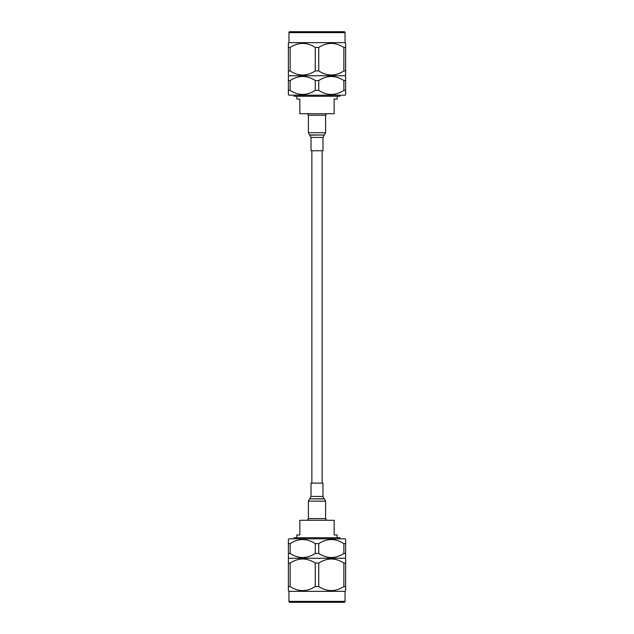 <?xml version="1.0" encoding="UTF-8"?>
<svg xmlns="http://www.w3.org/2000/svg" width="634" height="634" viewBox="0 0 634 634"><rect width="100%" height="100%" fill="white"/><g stroke="black" fill="none" stroke-linecap="round" stroke-linejoin="round"><path stroke-width="0.95" d="M311.865 150.733L311.865 483.116M322.135 150.733L322.135 483.116M325.591 501.137L308.409 501.137L308.409 518.596L325.591 518.596L325.591 501.137L324.402 498.871L309.598 498.871L324.164 498.704L322.975 496.446L322.975 483.116L311.025 483.116L311.025 496.446L322.975 496.446M308.409 132.712L325.591 132.712L325.591 115.253L308.409 115.253L308.409 132.712L309.598 134.979L324.402 134.979L309.836 135.145L311.025 137.412L311.025 150.733L322.975 150.733L322.975 137.412L311.025 137.412M344.143 602.3L289.857 602.3A0.919 0.919 0 0 1 288.946 601.381L345.054 601.381A0.919 0.919 0 0 1 344.143 602.3L342.281 602.3M345.625 586.545L343.874 586.545L343.874 563.071L345.625 563.071L345.625 590.682L345.054 591.348L288.946 591.348L288.375 590.682L288.375 558.934L288.375 563.071L290.126 563.071L290.126 586.545C298.479 591.942 306.856 591.942 315.257 586.545L315.257 563.071C306.896 557.674 298.519 557.674 290.126 563.071M288.946 591.348L288.946 601.381M345.054 591.348L345.054 601.381M288.375 558.934L288.946 558.269L345.054 558.269L345.625 558.934L345.625 563.071L345.625 558.934M288.946 558.269L288.375 557.595L288.375 553.466L288.375 557.595M345.625 557.595L345.625 553.466L345.625 557.595L345.054 558.269M290.126 553.466C298.479 558.855 306.856 558.855 315.257 553.466L315.257 543.607C306.896 538.218 298.519 538.218 290.126 543.607L290.126 553.466L288.375 553.466L288.375 539.479L288.946 538.805L345.054 538.805L345.625 539.479L345.625 553.466L343.874 553.466L343.874 543.607C335.521 538.218 327.144 538.218 318.743 543.607L318.743 553.466C327.104 558.855 335.481 558.855 343.874 553.466M308.837 518.596L307.149 520.284M325.163 518.596L326.851 520.284M339.983 538.805L339.983 537.735L294.017 537.735L294.017 538.805M296.815 537.735L296.815 534.961L299.842 534.961L299.842 520.284L334.158 520.284L334.158 534.961L337.185 534.961L337.185 537.735M318.743 553.466L315.257 553.466M315.257 543.607L318.743 543.607M288.375 543.607L290.126 543.607M343.874 543.607L345.625 543.607M315.257 563.071L318.743 563.071L318.743 586.545C327.104 591.942 335.481 591.942 343.874 586.545M343.874 563.071C335.521 557.674 327.144 557.674 318.743 563.071M289.857 602.3L291.719 602.3M318.743 586.545L315.257 586.545M290.126 586.545L288.375 586.545M289.857 31.7L344.143 31.7A0.919 0.919 0 0 1 345.054 32.619L288.946 32.619A0.919 0.919 0 0 1 289.857 31.7M288.375 47.455L290.126 47.455L290.126 70.929L288.375 70.929L288.375 43.318L288.946 42.652L345.054 42.652L345.625 43.318L345.625 75.066L345.625 70.929L343.874 70.929L343.874 47.455C335.521 42.058 327.144 42.058 318.743 47.455L318.743 70.929C327.104 76.326 335.481 76.326 343.874 70.929M345.054 42.652L345.054 32.619M288.946 42.652L288.946 32.619M345.625 75.066L345.054 75.731L288.946 75.731L288.375 75.066L288.375 70.929L288.375 75.066M345.054 75.731L345.625 76.405L345.625 80.534L345.625 76.405M288.375 76.405L288.375 80.534L288.375 76.405L288.946 75.731M343.874 80.534C335.521 75.145 327.144 75.145 318.743 80.534L318.743 90.393C327.104 95.782 335.481 95.782 343.874 90.393L343.874 80.534L345.625 80.534L345.625 94.521L345.054 95.195L288.946 95.195L288.375 94.521L288.375 80.534L290.126 80.534L290.126 90.393C298.479 95.782 306.856 95.782 315.257 90.393L315.257 80.534C306.896 75.145 298.519 75.145 290.126 80.534M325.313 115.253L326.851 113.716M308.687 115.253L307.149 113.716M294.017 95.195L294.017 96.265L339.983 96.265L339.983 95.195M337.185 96.265L337.185 99.039L334.158 99.039L334.158 113.716L299.842 113.716L299.842 99.039L296.815 99.039L296.815 96.265M342.281 31.7L291.719 31.7L342.281 31.7M315.257 80.534L318.743 80.534M318.743 90.393L315.257 90.393M345.625 90.393L343.874 90.393M290.126 90.393L288.375 90.393M318.743 70.929L315.257 70.929L315.257 47.455C306.896 42.058 298.519 42.058 290.126 47.455M290.126 70.929C298.479 76.326 306.856 76.326 315.257 70.929M315.257 47.455L318.743 47.455M343.874 47.455L345.625 47.455M308.409 501.137L309.598 498.871M309.836 498.704L311.025 496.446M325.591 132.712L324.402 134.979M324.164 135.145L322.975 137.412"/></g></svg>
